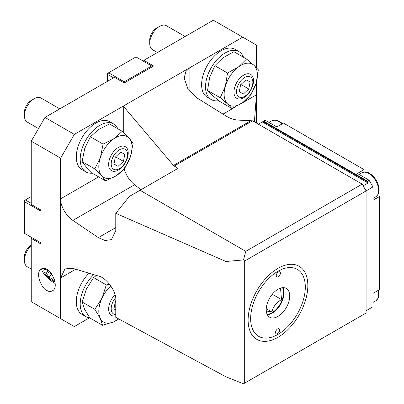 <?xml version="1.0" encoding="UTF-8"?>
<svg xmlns="http://www.w3.org/2000/svg" width="404" height="404" viewBox="0 0 404 404"><rect width="100%" height="100%" fill="white"/><g stroke="black" fill="none" stroke-linecap="round" stroke-linejoin="round"><path stroke-width="0.61" d="M115.776 213.332L115.776 230.553L111.428 239.617L105.055 240.516L98.349 237.628L72.892 220.407C66.357 216.453 60.191 205.606 60.62 198.824L60.62 277.962L64.973 268.892L72.892 268.367L98.349 276.023C106.212 277.341 116.741 291.9 115.776 300.121L115.776 317.342L225.932 376.806L225.932 261.494L243.476 259.929L245.784 251.328L140.042 190.279L129.341 196.455L115.776 213.332L225.932 261.494M245.784 251.328L362.176 184.128L252.52 120.816L174.195 166.039L178.108 168.301L140.042 190.279M277.977 337.315A42.233 24.381 -60 0 1 248.117 320.074A42.233 24.381 -60 0 1 277.977 268.352A42.233 24.381 -60 0 1 307.838 285.593A42.233 24.381 -60 0 1 277.977 337.315M362.176 184.128L366.095 190.91L244.688 261.004L244.688 383.103L243.476 383.8L225.932 376.806M366.095 310.747L372.948 306.793L372.948 293.405L379.603 289.562L379.603 196.496L372.948 200.339L372.948 186.951L366.095 190.91L366.095 313.009L244.688 383.103M243.476 259.929L244.688 261.004M174.195 166.039A2.217 1.278 60 0 1 173.468 165.413L123.281 106.121L74.331 134.386L60.62 158.126L60.62 198.824L98.632 176.881M252.52 120.816L237.865 120.079C233.931 119.786 230.048 118.463 226.22 116.11L196.935 97.894L188.138 89.537L184.184 78.022L185.85 71.609L189.86 67.68L123.281 106.121L123.281 132.29M254.379 121.892L256.439 94.814L256.439 123.079M60.62 158.126L31.249 141.168L44.955 117.428L114.468 77.29L124.26 82.946L153.636 65.988L143.844 60.332L213.357 20.2L242.728 37.158L189.86 67.68L189.86 91.789M44.955 117.428L74.331 134.386M31.249 141.168L31.249 204.474L41.041 210.131L41.041 244.046L31.249 238.395L31.249 301.702L74.331 326.573L89.471 317.832M143.844 60.332L143.844 61.464M32.229 237.83L31.249 238.395M46.915 269.453C50.429 269.574 58.843 284.694 53.545 290.112C51.172 291.819 48.965 291.925 46.915 290.431C43.4 290.309 34.986 275.185 40.289 269.771C42.657 268.064 44.864 267.953 46.915 269.453M75.75 269.226L60.62 277.962L60.62 318.66M242.728 37.158L256.439 45.071L256.439 67.695M256.439 82.103L256.439 94.814L241.617 103.368M223.008 114.115L235.628 106.828M140.971 189.744L134.608 184.774A19.387 11.191 60 0 1 124.205 168.887M55.176 283.472A11.772 3.5 42.7 0 1 46.046 276.326A11.772 3.5 42.7 0 1 41.647 268.776M364.095 169.635L283.497 123.099L276.841 126.942L265.246 120.251L263.681 121.155L367.463 181.073L369.029 180.169L357.439 173.478L364.095 169.635M357.439 173.478L361.08 171.377A15.509 8.954 -120 0 0 358.671 174.19M372.948 198.919A15.509 8.954 -120 0 0 376.568 198.248M367.463 309.954L368.049 309.615M372.948 186.951L369.029 180.169M367.463 181.073L368.049 182.093L368.049 182.997L363.156 185.825M258.393 124.21L263.681 121.155M282.542 287.699A16.478 9.514 -60 0 1 280.144 304.086A16.478 9.514 -60 0 1 267.15 314.357M266.286 310.954L271.892 311.989C273.094 306.747 276.301 302.611 281.512 299.576L280.522 288.118M272.286 294.248L281.512 299.576M266.251 308.732L271.892 311.989M277.654 328.906A2.909 1.677 120 0 0 275.73 331.467A2.909 1.677 120 0 0 276.169 333.815A2.909 1.677 120 0 0 279.078 332.133A2.909 1.677 120 0 0 279.078 328.78A2.909 1.677 120 0 0 277.654 328.906M278.356 271.978A2.909 1.677 120 0 0 276.432 274.538A2.909 1.677 120 0 0 276.871 276.886A2.909 1.677 120 0 0 279.78 275.21A2.909 1.677 120 0 0 279.78 271.852A2.909 1.677 120 0 0 278.356 271.978M278.144 289.168A16.614 9.595 120 0 0 267.155 303.798A16.614 9.595 120 0 0 269.67 317.221A16.614 9.595 120 0 0 286.284 307.631A16.614 9.595 120 0 0 286.284 288.446A16.614 9.595 120 0 0 278.144 289.168M278.371 271.044A38.663 22.321 120 0 0 254.106 332.002A38.663 22.321 120 0 0 301.45 305.454A38.663 22.321 120 0 0 278.371 271.044M267.332 314.716A16.614 9.595 120 0 0 280.603 304.348A16.614 9.595 120 0 0 282.946 287.668M31.249 196.561L25.376 199.955L31.249 203.348M24.397 233.305L40.062 242.349L40.062 210.696L24.397 201.652L24.397 233.305M25.376 199.955L24.397 200.52L24.397 201.652L25.376 199.955M40.551 209.848L40.062 210.696L41.041 210.696M41.041 242.349L40.062 242.349L41.041 242.915M113.494 77.856L107.615 74.467L108.595 72.77L124.26 81.815L151.677 65.988L136.012 56.944L107.615 73.336L107.615 81.249M124.75 82.663L124.26 81.815L123.77 82.663M152.656 66.554L151.677 65.988L152.167 66.832M252.52 79.704A11.554 6.671 120 0 0 238.764 83.825A11.554 6.671 120 0 0 242.779 97.177A11.554 6.671 120 0 0 252.52 79.704M246.011 79.79L240.587 84.774L239.269 91.885L243.365 94.011L248.788 89.026L250.106 81.921L246.011 79.79M185.103 36.511L166.433 25.735A13.847 7.994 120 0 0 159.509 26.417L156.57 28.113A9.691 5.595 120 0 0 149.717 39.986L149.717 43.374A13.847 7.994 120 0 0 152.586 49.712L157.409 52.5M159.509 26.417A13.847 7.994 120 0 0 149.717 43.374M253.141 77.735A13.847 7.994 120 0 0 250.677 74.371A13.847 7.994 120 0 0 236.83 82.365A13.847 7.994 120 0 0 236.83 98.354A13.847 7.994 120 0 0 248.758 93.188A13.847 7.994 120 0 0 253.141 77.735M240.91 84.481L248.788 89.026M239.309 91.668L243.365 94.011M246.571 59.04L233.881 51.712L222.872 57.843L214.837 65.685L227.528 73.013L238.537 66.887A23.538 13.59 -60 0 1 253.939 65.281L246.571 59.04L238.537 66.887A23.538 13.59 -60 0 0 225.371 86.244L227.528 73.013M258.328 69.806L253.939 65.281A23.538 13.59 -60 0 1 256.171 83.037L258.328 69.806M220.241 97.758L227.603 104A23.538 13.59 -60 0 1 225.371 86.244L220.241 97.758L207.55 90.43L209.706 77.199L214.837 65.685M207.55 90.43L211.938 94.955L219.306 101.197L231.997 108.525L243.006 102.394L251.041 94.551L256.171 83.037A23.538 13.59 -60 0 1 243.006 102.394A23.538 13.59 -60 0 1 227.603 104L231.997 108.525M218.655 100.672A27.694 15.988 -60 0 1 211.262 99.581L207.343 97.319A27.694 15.988 -60 0 1 207.343 65.342A27.694 15.988 -60 0 1 235.037 49.354L238.951 51.616A27.694 15.988 -60 0 1 243.521 57.277M211.262 99.581A27.694 15.988 -60 0 1 211.262 67.604A27.694 15.988 -60 0 1 238.951 51.616M92.476 173.144A27.694 15.988 -60 0 1 85.941 171.932L82.022 169.67A27.694 15.988 -60 0 1 82.022 137.693A27.694 15.988 -60 0 1 109.716 121.705L113.63 123.967A27.694 15.988 -60 0 1 117.842 128.78M85.941 171.932A27.694 15.988 -60 0 1 85.941 139.956A27.694 15.988 -60 0 1 113.63 123.967M90.4 136.784L103.091 144.112L114.16 138.577A23.538 13.59 -60 0 1 129.174 138.198A23.538 13.59 -60 0 1 130.467 156.616L133.123 143.354L129.174 138.198L122.255 131.325L109.565 123.998L98.495 129.532L90.4 136.784L84.769 148.329L82.108 161.59L86.057 166.746L92.981 173.614L105.671 180.942L116.741 175.412L124.831 168.16L130.467 156.616A23.538 13.59 -60 0 1 116.741 175.412A23.538 13.59 -60 0 1 101.722 175.791L105.671 180.942M103.091 144.112L100.434 157.373A23.538 13.59 -60 0 1 114.16 138.577L122.255 131.325M94.804 168.917L101.722 175.791A23.538 13.59 -60 0 1 100.434 157.373L94.804 168.917L82.108 161.59M127.199 152.056A11.554 6.671 120 0 0 113.443 156.181A11.554 6.671 120 0 0 117.458 169.529A11.554 6.671 120 0 0 127.199 152.056M120.685 152.146L115.266 157.126L113.948 164.236L118.044 166.362L123.467 161.383L124.785 154.272L120.685 152.146M59.782 108.868L41.112 98.086A13.847 7.994 120 0 0 34.189 98.773L31.249 100.47A9.691 5.595 120 0 0 24.397 112.337L24.397 115.731A13.847 7.994 120 0 0 27.265 122.069L38.521 128.568M34.189 98.773A13.847 7.994 120 0 0 24.397 115.731M127.821 150.086A13.847 7.994 120 0 0 125.351 146.723A13.847 7.994 120 0 0 111.509 154.717A13.847 7.994 120 0 0 111.509 170.705A13.847 7.994 120 0 0 123.437 165.544A13.847 7.994 120 0 0 127.821 150.086M115.584 156.833L123.467 161.383M113.984 164.019L118.044 166.362M89.779 317.872A27.694 15.988 -60 0 1 85.941 316.64L82.022 314.383A27.694 15.988 -60 0 1 88.986 273.205M85.941 316.64A27.694 15.988 -60 0 1 93.743 274.639M109.519 284.158L106.302 284.911L102.071 297.99L94.869 309.353L100.187 318.175L102.525 325.286L89.834 317.958L84.517 309.131L82.179 302.025L86.406 288.946L93.612 277.583L96.384 275.432M102.525 325.286L113.559 321.887L118.791 318.968M106.302 284.911L93.612 277.583M94.869 309.353L82.179 302.025M118.518 318.822A23.538 13.59 -60 0 1 113.559 321.887A23.538 13.59 -60 0 1 100.187 318.175A23.538 13.59 -60 0 1 102.071 297.99A23.538 13.59 -60 0 1 110.827 285.911M115.62 297.748A11.554 6.671 120 0 0 111.196 308.782A11.554 6.671 120 0 0 115.776 314.509M115.776 301.369L115.266 301.839L113.948 308.944L115.776 309.898M31.249 245.178L31.249 245.178A9.691 5.595 120 0 0 24.397 257.05L24.397 260.439A13.847 7.994 120 0 0 27.265 266.776L31.249 269.079M31.249 245.698A13.847 7.994 120 0 0 24.397 260.439M115.024 294.789A13.847 7.994 120 0 0 111.509 315.413A13.847 7.994 120 0 0 115.776 315.837M113.984 308.732L115.776 309.762M50.106 272.094A8.863 2.636 -137.3 0 0 46.253 269.887A8.863 2.636 -137.3 0 0 44.162 271.922A8.863 2.636 -137.3 0 0 54.979 282.002M52.146 274.806L47.465 271.574L45.814 272.629L48.96 276.998L53.752 280.31L54.454 279.861M51.439 274.316L48.96 276.998M54.383 279.629L53.752 280.31M250.536 120.917L173.468 165.413M115.776 227.563L98.349 237.628M134.608 184.774L72.892 220.407M263.095 121.498L368.049 182.093M262.312 121.947L368.049 182.997M372.948 198.42L375.755 196.798A13.847 7.994 -120 0 0 375.755 180.81A13.847 7.994 -120 0 0 361.913 172.816L359.1 174.437M372.948 302.429L375.755 300.808A13.847 7.994 -120 0 0 378.083 290.441M281.977 123.978A13.847 7.994 -120 0 0 271.836 120.811L269.024 122.432M375.755 196.798C380.366 192.435 378.442 192.147 379.109 189.471C378.513 182.82 375.488 177.543 370.039 173.644C367.438 171.857 364.726 171.579 361.913 172.816M375.755 300.808L378.2 298.132L378.669 296.95L379.109 293.481L378.649 290.112M282.542 123.649L279.967 121.639L276.649 120.22L275.387 120.033L271.836 120.811"/></g></svg>
